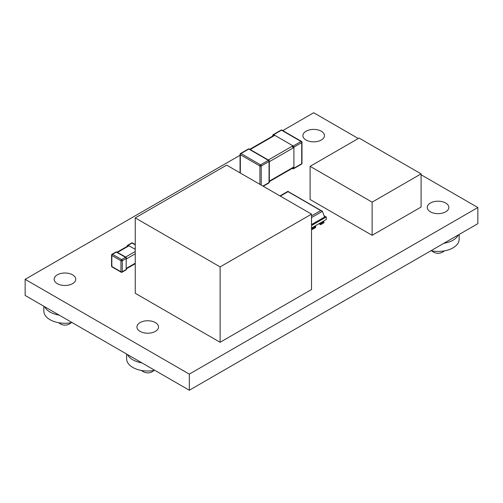 <?xml version="1.0" encoding="UTF-8"?>
<svg xmlns="http://www.w3.org/2000/svg" width="503" height="503" viewBox="0 0 503 503"><rect width="100%" height="100%" fill="white"/><g stroke="black" fill="none" stroke-linecap="round" stroke-linejoin="round"><path stroke-width="0.75" d="M220.119 266.904L311.52 214.133L311.52 289.521L220.119 342.285L220.119 266.904L135.25 217.9L135.25 293.287L220.119 342.285M311.52 214.133L226.646 165.135L135.25 217.9M430.423 211.826A10.789 6.231 0 0 0 442.181 213.178A10.789 6.231 0 0 0 448.839 207.425A10.789 6.231 0 0 0 445.683 203.023A10.789 6.231 0 0 0 433.926 201.672A10.789 6.231 0 0 0 427.267 207.425A10.789 6.231 0 0 0 430.423 211.826M140.104 331.389A10.789 6.231 0 0 0 151.856 332.741A10.789 6.231 0 0 0 158.514 326.981A10.789 6.231 0 0 0 155.358 322.58A10.789 6.231 0 0 0 143.6 321.228A10.789 6.231 0 0 0 136.942 326.981A10.789 6.231 0 0 0 140.104 331.389M57.317 283.642A10.789 6.231 0 0 0 69.074 284.994A10.789 6.231 0 0 0 75.733 279.24A10.789 6.231 0 0 0 72.577 274.833A10.789 6.231 0 0 0 60.819 273.481A10.789 6.231 0 0 0 54.161 279.24A10.789 6.231 0 0 0 57.317 283.642A10.789 6.231 0 0 0 69.074 284.994A10.789 6.231 0 0 0 75.733 279.24A10.789 6.231 0 0 0 72.577 274.833A10.789 6.231 0 0 0 60.819 273.481A10.789 6.231 0 0 0 54.161 279.24A10.789 6.231 0 0 0 57.317 283.642M306.057 140.023A10.789 6.231 0 0 0 317.814 141.374A10.789 6.231 0 0 0 324.473 135.621A10.789 6.231 0 0 0 321.31 131.22A10.789 6.231 0 0 0 309.559 129.868A10.789 6.231 0 0 0 302.894 135.621A10.789 6.231 0 0 0 306.057 140.023M288.024 191.473L322.379 211.304L324.624 217.013L311.52 224.577M321.813 210.782L320.769 210.568L311.52 215.906M279.97 195.919L288.024 191.266L288.024 191.662L320.769 210.568M311.52 225.533L326.277 217.013L324.133 215.774M326.277 217.013L326.277 219.503L311.52 228.022L312.35 228.5L315.664 226.589L314.834 226.105M315.664 226.589L315.664 227.545L312.35 229.456L311.52 228.978M319.814 223.238L320.644 223.716L323.957 221.798L323.957 222.76L320.644 224.671L318.984 223.716M312.35 229.456L312.35 228.5M323.957 221.798L323.127 221.32M320.644 224.671L320.644 223.716M359.073 138.067L310.106 166.336L310.106 199.502L372.126 235.31L421.093 207.041L421.093 173.875L359.073 138.067M310.106 166.336L372.126 202.143L421.093 173.875M372.126 202.143L372.126 235.31M358.299 138.514L313.683 112.754L282.761 130.604M240.063 155.257L25.15 279.335L189.317 374.119L477.85 207.532L421.093 174.761M477.85 207.532L477.85 223.665L189.317 390.246L25.15 295.468L25.15 279.335M189.317 390.246L189.317 374.119M443.803 243.32A21.107 12.185 0 0 0 458.359 234.92M459.157 234.455L459.157 239.258A21.107 12.185 180 0 1 430.964 250.733M44.635 306.717A21.107 12.185 0 0 0 50.023 312.03A21.107 12.185 0 0 0 59.222 315.142M72.048 322.542A21.107 12.185 180 0 1 50.023 319.688A21.107 12.185 180 0 1 43.843 311.068L43.843 306.258M127.448 354.527A21.107 12.185 0 0 0 132.805 359.777A21.107 12.185 0 0 0 141.89 362.87M154.773 370.302A21.107 12.185 180 0 1 132.805 367.435A21.107 12.185 180 0 1 126.624 358.815L126.624 354.055M269.048 161.872L293.903 147.524M293.903 166.939L269.048 181.287M292.903 145.801L268.049 160.149M249.947 149.693L274.801 135.345M281.485 130.183A0.937 0.541 -60 0 1 281.957 130.139L281.957 130.139A0.937 0.937 0 0 0 281.02 130.139A0.937 0.541 60 0 1 281.485 130.183L301.052 141.481A0.937 0.541 60 0 1 301.712 142.626A0.937 0.541 0 0 0 301.989 142.242A0.937 0.937 0 0 0 301.517 141.431L301.517 141.431A0.937 0.541 120 0 0 301.052 141.481L293.236 145.989L273.67 134.691A0.937 0.541 -120 0 0 273.204 134.647A0.937 0.937 0 0 0 272.733 135.458A0.937 0.541 0 0 0 273.01 135.841A0.937 0.541 -60 0 1 273.204 135.188A0.937 0.541 -60 0 1 273.67 134.691L281.485 130.183M301.712 142.626L301.712 163.714A0.937 0.541 60 0 1 301.517 164.141A0.937 0.937 0 0 0 301.989 163.33A0.937 0.541 180 0 1 301.712 163.714L293.903 168.222L293.903 147.14A0.937 0.541 -120 0 0 293.236 145.989A0.937 0.541 120 0 0 292.765 146.486A0.937 0.541 120 0 0 292.576 147.14A0.937 0.541 0 0 0 293.236 147.297A0.937 0.541 0 0 0 293.903 147.14L301.712 142.626M301.517 164.141L293.708 168.65A0.937 0.541 -120 0 0 293.903 168.222A0.937 0.541 180 0 1 293.236 168.379A0.937 0.541 180 0 1 292.576 168.222A0.937 0.541 120 0 0 292.765 168.65L292.262 168.36M248.815 149.045A0.937 0.541 -60 0 1 249.287 148.995L249.287 148.995A0.937 0.937 0 0 0 248.35 148.995A0.937 0.541 60 0 1 248.815 149.045L268.382 160.338A0.937 0.541 60 0 1 269.048 161.488A0.937 0.541 0 0 0 269.319 161.105A0.937 0.937 0 0 0 268.854 160.294L268.854 160.294A0.937 0.541 120 0 0 268.382 160.338L260.567 164.852L241.006 153.553A0.937 0.541 -120 0 0 240.535 153.509A0.937 0.937 0 0 0 240.063 154.32A0.937 0.541 0 0 0 240.34 154.704A0.937 0.541 -60 0 1 240.535 154.05A0.937 0.541 -60 0 1 241.006 153.553L248.815 149.045M261.233 185.098L261.233 165.996L269.048 161.488L269.048 182.57A0.937 0.541 60 0 1 268.854 183.004A0.937 0.937 0 0 0 269.319 182.187A0.937 0.541 180 0 1 269.048 182.57L262.95 186.091M261.233 165.996A0.937 0.541 -120 0 0 260.567 164.852A0.937 0.541 120 0 0 260.101 165.342A0.937 0.541 120 0 0 259.906 165.996A0.937 0.541 0 0 0 260.567 166.16A0.937 0.541 0 0 0 261.233 165.996M240.34 173.038L240.34 154.704L259.906 165.996L259.906 184.337M311.52 217.604L322.392 211.323M280.316 196.12L288.024 191.662M126.184 259.026L135.25 253.795M135.25 263.226L126.184 268.464M135.25 251.494L125.322 257.228M117.243 252.563L129.013 245.772M116.4 252.078A0.937 0.541 -60 0 1 116.872 252.028L116.872 252.028A0.937 0.937 0 0 0 115.935 252.028A0.937 0.541 60 0 1 116.4 252.078L125.517 257.341A0.937 0.541 60 0 1 126.184 258.485A0.937 0.541 0 0 0 126.454 258.108A0.937 0.937 0 0 0 125.989 257.291L125.989 257.291A0.937 0.541 120 0 0 125.517 257.341L121.619 259.586L112.509 254.323A0.937 0.541 -120 0 0 112.037 254.279A0.937 0.937 0 0 0 111.565 255.09A0.937 0.541 0 0 0 111.842 255.474A0.937 0.541 -60 0 1 112.037 254.82A0.937 0.541 -60 0 1 112.509 254.323L116.4 252.078M126.184 258.485L126.184 269.526A0.937 0.541 60 0 1 125.989 269.954A0.937 0.937 0 0 0 126.454 269.143A0.937 0.541 180 0 1 126.184 269.526L122.286 271.771L122.286 260.736A0.937 0.541 -120 0 0 121.619 259.586A0.937 0.541 120 0 0 121.154 260.082A0.937 0.541 120 0 0 120.959 260.736A0.937 0.541 0 0 0 121.619 260.894A0.937 0.541 0 0 0 122.286 260.736L126.184 258.485M125.989 269.954L122.091 272.205A0.937 0.541 -120 0 0 122.286 271.771A0.937 0.541 180 0 1 121.619 271.934A0.937 0.541 180 0 1 120.959 271.771A0.937 0.541 120 0 0 121.154 272.205L112.037 266.936A0.937 0.541 -60 0 1 111.842 266.508A0.937 0.541 180 0 1 111.565 266.125L111.565 255.09M111.842 266.508L111.842 255.474L120.959 260.736L120.959 271.771L111.842 266.508M135.25 249.369L128.171 245.282L132.063 243.031A0.937 0.541 -60 0 1 132.534 242.987L132.534 242.987A0.937 0.937 0 0 0 131.597 242.987A0.937 0.541 60 0 1 132.063 243.031L135.25 244.873M127.504 246.432A0.937 0.541 -60 0 1 127.699 245.778A0.937 0.541 -60 0 1 128.171 245.282A0.937 0.541 -120 0 0 127.699 245.238A0.937 0.937 0 0 0 127.228 246.049A0.937 0.541 0 0 0 127.316 246.275M293.903 167.411L269.048 181.765M274.387 135.106L249.532 149.454M301.517 141.431L281.957 130.139M301.989 163.33L301.989 142.242M281.02 130.139L273.204 134.647M272.733 136.062L272.733 135.458M292.765 168.65A0.937 0.937 0 0 0 293.708 168.65M268.854 160.294L249.287 148.995M269.319 182.187L269.319 161.105M248.35 148.995L240.535 153.509M268.854 183.004L263.226 186.248M240.063 172.881L240.063 154.32M135.25 263.704L126.184 268.942M127.548 246.143L117.111 252.166M125.989 257.291L116.872 252.028M126.454 269.143L126.454 268.306M126.454 258.869L126.454 258.108M115.935 252.028L112.037 254.279M111.565 266.125A0.937 0.937 0 0 0 112.037 266.936L112.037 266.936M121.154 272.205A0.937 0.937 0 0 0 122.091 272.205M135.25 244.552L132.534 242.987M131.597 242.987L127.699 245.238M58.7 322.712A9.324 9.324 0 0 0 71.193 322.712M141.481 370.46A9.324 9.324 0 0 0 153.975 370.46M431.807 250.896A9.324 9.324 0 0 0 444.3 250.896"/></g></svg>
